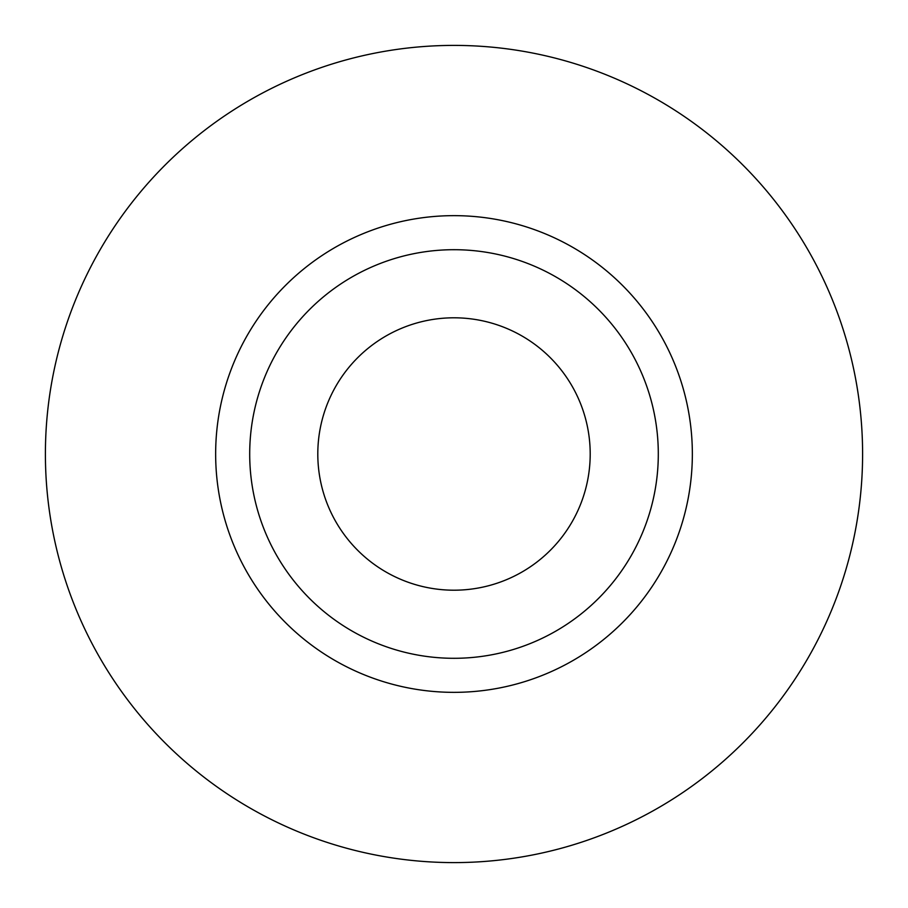 <?xml version="1.0" encoding="UTF-8"?>
<svg xmlns="http://www.w3.org/2000/svg" width="908" height="908" viewBox="0 0 908 908"><rect width="100%" height="100%" fill="white"/><g stroke="black" fill="none" stroke-linecap="round" stroke-linejoin="round"><path stroke-width="1.36" d="M317.8 454A136.2 136.2 0 0 0 454 590.2A136.2 136.2 0 0 0 590.2 454A136.2 136.2 0 0 0 454 317.8A136.2 136.2 0 0 0 317.8 454M658.3 454A204.3 204.3 0 0 0 454 249.7A204.3 204.3 0 0 0 249.7 454A204.3 204.3 0 0 0 454 658.3A204.3 204.3 0 0 0 658.3 454M862.6 454A408.6 408.6 0 0 0 454 45.4A408.6 408.6 0 0 0 45.4 454A408.6 408.6 0 0 0 454 862.6A408.6 408.6 0 0 0 862.6 454M692.35 454A238.35 238.35 0 0 1 454 692.35A238.35 238.35 0 0 1 215.65 454A238.35 238.35 0 0 1 454 215.65A238.35 238.35 0 0 1 692.35 454"/></g></svg>
